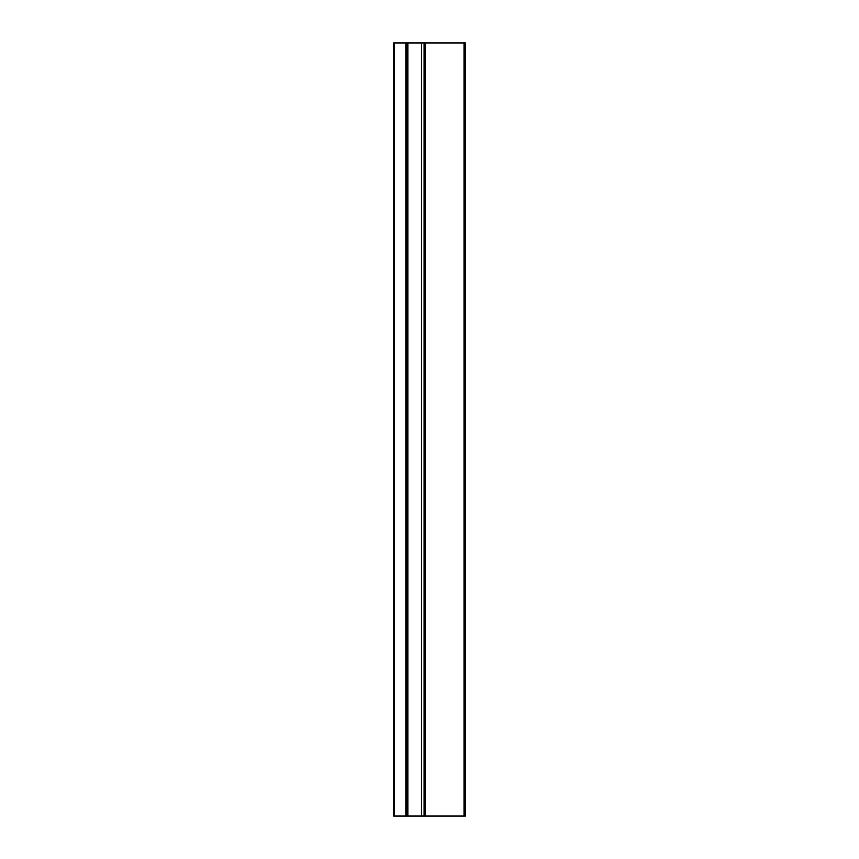 <?xml version="1.0" encoding="UTF-8"?>
<svg xmlns="http://www.w3.org/2000/svg" width="859" height="859" viewBox="0 0 859 859"><rect width="100%" height="100%" fill="white"/><g stroke="black" fill="none" stroke-linecap="round" stroke-linejoin="round"><path stroke-width="1.29" d="M406.565 171.8L406.565 816.05L406.565 42.95L465.32 42.95L465.32 816.05L465.32 42.95M465.32 816.05L393.68 816.05L393.68 42.95L406.565 42.95L406.565 165.357M406.565 680.757L406.565 435.942L406.565 680.757M424.088 816.05L424.088 42.95L424.088 816.05M464.032 816.05L464.032 42.95M425.377 816.05L425.377 42.95M421.511 816.05L421.511 42.95M407.853 816.05L407.853 42.95M394.184 816.05L394.184 42.95M405.856 816.05L405.856 42.95"/></g></svg>

